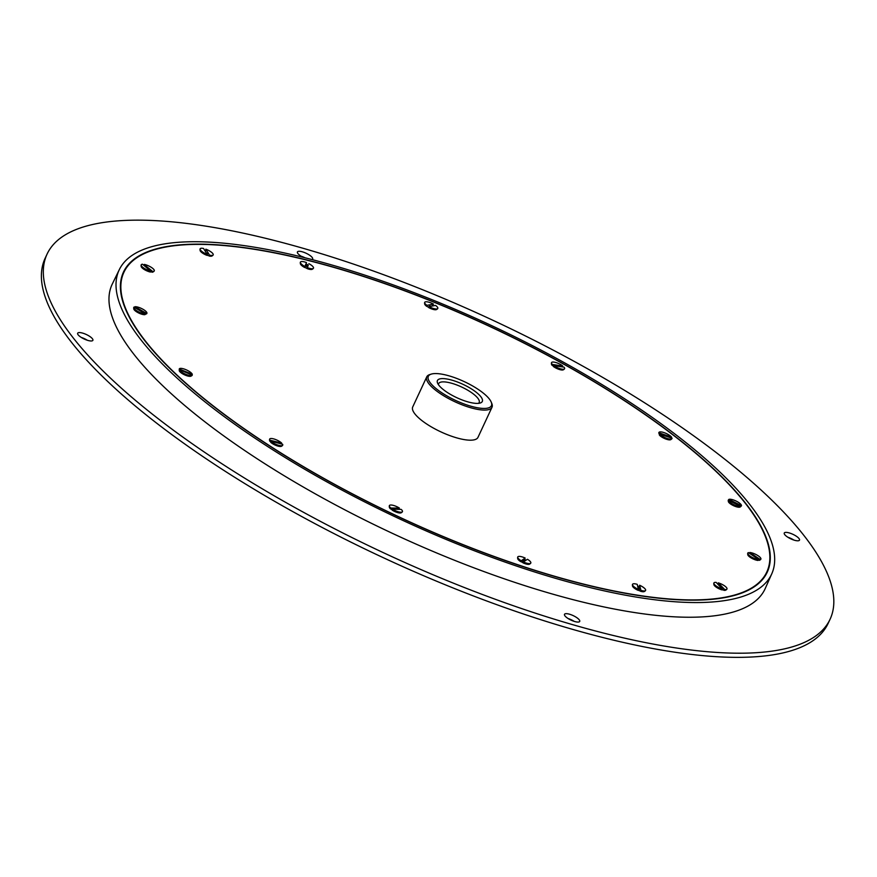 <?xml version="1.0" encoding="UTF-8"?>
<svg xmlns="http://www.w3.org/2000/svg" width="877" height="877" viewBox="0 0 877 877"><rect width="100%" height="100%" fill="white"/><g stroke="black" fill="none" stroke-linecap="round" stroke-linejoin="round"><path stroke-width="1.32" d="M552.017 365.249L552.006 364.361A7.202 2.138 -155 0 1 551.381 363.188L551.48 364.218A6.665 1.984 25 0 0 552.017 365.249L552.433 365.314A6.117 1.82 25 0 0 553.431 366.279M150.57 271.859A6.117 1.82 25 0 0 151.809 271.936L152.149 272.21A6.665 1.984 25 0 0 153.069 271.958L153.924 271.377A7.202 2.138 -155 0 1 152.872 271.651L144.245 264.624M206.983 255.185A6.117 1.82 25 0 0 209.011 255.777L209.165 256.018A6.665 1.984 25 0 0 212.004 255.974L212.848 255.393A7.202 2.138 -155 0 1 209.702 255.415L205.854 249.189A7.202 2.138 -155 0 1 213.199 254.889A7.202 2.138 -155 0 1 209.8 255.207M206.457 252.916L207.509 253.628L207.334 255.306M207.52 253.672A3.004 0.888 25 0 0 206.577 253.102M526.09 560.173A6.117 1.82 25 0 0 524.358 559.296L524.029 560.008L525.367 560.655M521.442 561.861L523.032 560.743A3.004 0.888 25 0 0 522.484 560.567M522.78 560.37L524.205 561.423M638.259 588.434L639.092 588.851A47.994 10.798 110.9 0 1 638.916 587.415L637.886 586.954M718.055 584.345A6.117 1.82 25 0 1 718.307 584.422L718.296 582.865A7.202 2.138 -155 0 1 726.978 589.015A7.202 2.138 -155 0 1 724.72 589.541L723.985 590.32A6.665 1.984 25 0 0 725.772 590.1L726.627 589.519A7.202 2.138 -155 0 1 724.621 589.75M718.296 582.865L724.72 589.541M435.551 305.404A7.202 2.138 -155 0 1 437.776 308.419A7.202 2.138 -155 0 1 429.028 306.654L435.551 305.404M437.722 308.518A7.202 2.138 -155 0 1 437.678 308.627A7.202 2.138 -155 0 1 437.426 308.923A7.202 2.138 -155 0 1 428.93 306.862L429.028 306.654M560.239 578.031A355.141 105.613 25 0 0 767.222 572.232A355.141 105.613 25 0 0 749.309 508.101A355.141 105.613 25 0 0 409.099 292.326A355.141 105.613 25 0 0 123.482 272.056A355.141 105.613 25 0 0 560.239 578.031M328.908 264.152A359.943 107.038 -155 0 1 771.804 573.733A359.943 107.038 -155 0 1 400.12 519.151A359.943 107.038 -155 0 1 119.382 269.502A359.943 107.038 -155 0 1 328.908 264.152M123.92 272.265A354.659 105.47 25 0 0 400.778 517.737A354.659 105.47 25 0 0 766.783 572.034A354.659 105.47 25 0 0 330.618 266.476A354.659 105.47 25 0 0 123.92 272.265L122.955 274.337A354.659 105.47 25 0 0 121.081 279.456M763.1 578.831A354.659 105.47 25 0 0 765.818 574.106L766.783 572.034M126.639 267.54A355.141 105.613 25 0 0 123.021 273.109M766.717 573.262A355.141 105.613 25 0 0 768.647 566.915M578.316 626.288A431.977 128.459 -155 0 1 68.844 332.131A431.977 128.459 -155 0 1 47.062 254.122A431.977 128.459 -155 0 1 492.863 320.258A431.977 128.459 -155 0 1 830.081 619.25A431.977 128.459 -155 0 1 578.316 626.288M784.685 534.553A8.397 2.499 -155 0 1 784.257 533.041A8.397 2.499 -155 0 1 792.929 534.323A8.397 2.499 -155 0 1 799.484 540.144A8.397 2.499 -155 0 1 792.731 539.662A8.397 2.499 -155 0 1 784.685 534.553M564.92 615.829A8.397 2.499 -155 0 1 564.503 614.317A8.397 2.499 -155 0 1 573.163 615.599A8.397 2.499 -155 0 1 579.719 621.42A8.397 2.499 -155 0 1 572.966 620.938A8.397 2.499 -155 0 1 564.92 615.829M78.086 334.74A8.397 2.499 -155 0 1 77.669 333.227A8.397 2.499 -155 0 1 86.33 334.51A8.397 2.499 -155 0 1 92.885 340.32A8.397 2.499 -155 0 1 86.132 339.837A8.397 2.499 -155 0 1 78.086 334.74M303.036 257.301A8.397 2.499 -155 0 1 297.851 253.464A8.397 2.499 -155 0 1 297.424 251.951A8.397 2.499 -155 0 1 306.095 253.234A8.397 2.499 -155 0 1 312.65 259.044A8.397 2.499 -155 0 1 311.982 259.559M119.382 269.502L112.344 283.918A360.228 107.126 25 0 0 130.256 349.495A360.228 107.126 25 0 0 476.233 568.702A360.228 107.126 25 0 0 765.292 588.39L771.804 573.733M748.421 552.598L758.857 559.669A7.202 2.138 -155 0 1 751.326 556.895A7.202 2.138 -155 0 1 747.829 553.047A7.202 2.138 -155 0 1 748.421 552.598M749.747 552.707L749.846 552.499A7.202 2.138 -155 0 1 757.377 555.273A7.202 2.138 -155 0 1 760.874 559.131A7.202 2.138 -155 0 1 760.293 559.57L759.405 560.337A6.665 1.984 25 0 0 759.668 560.206A6.665 1.984 25 0 0 759.877 560.008M749.846 552.499L760.293 559.57M758.857 559.669L757.98 560.436A6.665 1.984 25 0 1 751.501 558.134A6.665 1.984 25 0 1 747.774 554.659L747.675 553.628A7.202 2.138 -155 0 1 747.73 553.255A7.202 2.138 -155 0 1 747.785 553.146M760.819 559.23A7.202 2.138 -155 0 1 760.776 559.34A7.202 2.138 -155 0 1 760.523 559.625A7.202 2.138 -155 0 1 760.195 559.778M758.331 560.184A6.117 1.82 25 0 0 758.989 560.063L759.405 560.337M758.758 559.877A7.202 2.138 -155 0 1 751.753 557.41A7.202 2.138 -155 0 1 747.675 553.628M713.779 583.523L713.878 584.553A6.665 1.984 25 0 0 721.892 589.87L722.527 589.3A7.202 2.138 -155 0 1 713.779 583.523A7.202 2.138 -155 0 1 713.834 583.139A7.202 2.138 -155 0 1 713.889 583.041M722.078 589.739A47.994 27.976 102.1 0 1 722.056 589.717A6.117 1.82 25 0 0 723.733 590.057L723.985 590.32M428.93 306.862L428.798 307.641A6.665 1.984 25 0 0 436.571 309.504L437.426 308.923M426.715 306.347L426.847 305.558A7.202 2.138 -155 0 1 424.567 302.927L424.665 303.957A6.665 1.984 25 0 0 426.715 306.347L426.967 306.292A6.117 1.82 25 0 0 428.831 307.476M433.468 305.799A6.117 1.82 25 0 0 432.482 305.24L433.468 304.1A7.202 2.138 -155 0 0 424.72 302.335L424.632 302.543A7.202 2.138 -155 0 1 424.687 302.444M304.692 267.31A6.117 1.82 25 0 0 307.082 268.395L307.027 268.548A6.665 1.984 25 0 0 312.278 269.25L313.133 268.669A7.202 2.138 -155 0 1 307.356 267.88L308.265 265.029A6.117 1.82 25 0 0 305.974 263.977M300.274 262.672L300.383 263.703A6.665 1.984 25 0 0 304.626 267.463L304.955 266.783A7.202 2.138 -155 0 1 300.274 262.672A7.202 2.138 -155 0 1 300.34 262.3A7.202 2.138 -155 0 1 300.394 262.19M269.787 439.969A7.202 2.138 -155 0 1 269.667 439.07A7.202 2.138 -155 0 1 274.687 439.202A7.202 2.138 -155 0 1 281.638 443.06L269.688 440.177A7.202 2.138 -155 0 1 269.513 439.662L269.612 440.682A6.665 1.984 25 0 0 269.754 441.131L270.226 441.252A6.117 1.82 25 0 0 270.697 441.942M270.73 442.315A6.665 1.984 25 0 0 276.628 445.669A6.665 1.984 25 0 0 281.517 446.24L282.372 445.648A7.202 2.138 -155 0 1 277.044 445.023A7.202 2.138 -155 0 1 270.653 441.372L270.73 442.315M192.271 375.104L179.314 369.688A7.202 2.138 -155 0 0 185.771 374.293A7.202 2.138 -155 0 0 192.271 375.104L192.173 375.312A7.202 2.138 -155 0 1 191.975 375.509A7.202 2.138 -155 0 1 185.266 374.336A7.202 2.138 -155 0 1 179.226 369.897L179.336 370.927A6.665 1.984 25 0 0 184.959 375.027A6.665 1.984 25 0 0 191.12 376.09A6.665 1.984 25 0 0 191.285 375.937M390.671 507.849A7.202 2.138 -155 0 1 389.399 505.58A7.202 2.138 -155 0 1 399.386 508.068L390.583 508.057A7.202 2.138 -155 0 1 389.245 506.172L389.344 507.191A6.665 1.984 25 0 0 390.528 508.89L390.868 508.901A6.117 1.82 25 0 0 392.326 510.008M399.386 508.068L398.224 509.098M392.315 510.217A6.665 1.984 25 0 0 401.238 512.749L402.094 512.157A7.202 2.138 -155 0 1 392.37 509.373L392.315 510.217M491.197 402.05L491.8 403.475A35.99 10.699 -155 0 1 492.008 407.246L477.976 437.36A35.99 10.699 -155 0 1 440.824 431.846A35.99 10.699 -155 0 1 412.727 406.939L426.77 376.825A35.99 10.699 -155 0 1 429.796 374.567L431.276 374.106A34.795 10.349 25 0 0 455.503 400.383A34.795 10.349 25 0 0 491.197 402.05A34.795 10.349 25 0 0 489.651 399.419A34.795 10.349 25 0 0 461.357 380.322A34.795 10.349 25 0 0 431.276 374.106M553.42 365.643L553.431 366.531A6.665 1.984 25 0 0 563.385 369.765L564.24 369.184A7.202 2.138 -155 0 1 553.42 365.643L564.021 367.134A7.202 2.138 -155 0 1 564.591 368.68A7.202 2.138 -155 0 1 560.228 368.757A7.202 2.138 -155 0 1 553.519 365.435M141.076 265.38L141.175 266.411A6.665 1.984 25 0 0 150.351 272.034L151.063 271.464A7.202 2.138 -155 0 1 141.076 265.38A7.202 2.138 -155 0 1 141.131 265.007A7.202 2.138 -155 0 1 141.186 264.898M146.832 313.473A7.202 2.138 -155 0 1 146.799 313.571A7.202 2.138 -155 0 1 146.667 313.758L145.582 314.185M133.688 307.871L133.786 308.901A6.665 1.984 25 0 0 138.117 312.705A6.665 1.984 25 0 0 144.837 314.69L145.681 314.119A7.202 2.138 -155 0 1 138.413 312.004A7.202 2.138 -155 0 1 133.688 307.871A7.202 2.138 -155 0 1 133.743 307.487A7.202 2.138 -155 0 1 133.808 307.388M200 249.397L200.099 250.427A6.665 1.984 25 0 0 206.862 255.317L207.4 254.725A7.202 2.138 -155 0 1 200 249.397A7.202 2.138 -155 0 1 200.055 249.013A7.202 2.138 -155 0 1 200.12 248.915M205.854 249.189L205.678 250.69A6.117 1.82 25 0 0 204.79 250.383M521.102 560.721A7.202 2.138 -155 0 1 517.759 556.961A7.202 2.138 -155 0 1 525.159 558.046L521.004 560.929A7.202 2.138 -155 0 1 517.605 557.542L517.704 558.572A6.665 1.984 25 0 0 520.774 561.664L520.938 561.554A6.117 1.82 25 0 0 523.12 562.727M525.159 558.046L524.358 559.296M523.076 562.881A6.665 1.984 25 0 0 529.598 564.119L530.453 563.538A7.202 2.138 -155 0 1 523.306 562.157L523.076 562.881M632.394 584.904L632.492 585.935A6.665 1.984 25 0 0 637.985 590.298L638.423 589.673A7.202 2.138 -155 0 1 632.394 584.904A7.202 2.138 -155 0 1 632.449 584.52A7.202 2.138 -155 0 1 632.514 584.422M639.629 585.255L640.923 590.374A7.202 2.138 -155 0 0 645.604 590.407A7.202 2.138 -155 0 0 639.629 585.255L639.245 586.691A6.117 1.82 25 0 0 637.656 586.044M640.385 591.219A6.665 1.984 25 0 0 644.398 591.482L645.253 590.901A7.202 2.138 -155 0 1 640.824 590.583L640.342 591.021A6.117 1.82 25 0 1 638.083 590.166M659.285 434.049L659.383 435.047A6.665 1.984 25 0 0 665.27 438.807A6.665 1.984 25 0 0 670.795 439.618L671.65 439.026A7.202 2.138 -155 0 1 665.632 438.138A7.202 2.138 -155 0 1 659.285 434.049L672.056 438.193A7.202 2.138 -155 0 1 672.001 438.533A7.202 2.138 -155 0 1 666.301 438.16A7.202 2.138 -155 0 1 659.383 433.841M658.791 432.997L658.89 432.789A7.202 2.138 -155 0 1 658.945 432.449L658.846 432.657A7.202 2.138 -155 0 0 658.791 432.997L659.296 434.137M728.327 501.315A6.665 1.984 25 0 0 728.327 501.425A6.665 1.984 25 0 0 733.282 505.547A6.665 1.984 25 0 0 740.002 507.092L740.879 506.5A7.202 2.138 -155 0 1 733.621 504.867A7.202 2.138 -155 0 1 728.228 500.405A7.202 2.138 -155 0 1 728.228 500.252L740.879 506.5M552.006 364.361L562.519 366.049M552.104 364.152A7.202 2.138 -155 0 1 551.534 362.596A7.202 2.138 -155 0 1 555.897 362.53A7.202 2.138 -155 0 1 562.617 365.841M492.008 407.246A35.99 10.699 -155 0 1 454.867 401.743A35.99 10.699 -155 0 1 426.77 376.825M144.343 264.415A7.202 2.138 -155 0 1 151.37 267.397A7.202 2.138 -155 0 1 154.275 270.883A7.202 2.138 -155 0 1 152.96 271.442M721.365 587.787L720.554 586.943M722.615 589.092A7.202 2.138 -155 0 1 713.933 582.931A7.202 2.138 -155 0 1 716.191 582.416L722.527 589.3M639.596 590.78L639.092 588.851M639.739 588.719L639.158 588.708A3.004 0.888 25 0 1 639.815 589.114M638.522 589.465A7.202 2.138 -155 0 1 632.547 584.323A7.202 2.138 -155 0 1 637.228 584.345L638.423 589.673M432.482 305.24L432.142 305.952A47.994 17.43 -58 0 1 431.539 306.172M428.031 306.972L430.574 306.358L429.829 305.744M430.574 306.358A3.004 0.888 25 0 0 429.346 305.92M426.847 305.558L426.946 305.349A7.202 2.138 -155 0 1 424.72 302.335M305.536 264.657L307.937 265.753A47.994 1.305 -65.5 0 0 307.487 266.926L307.706 266.597M305.086 265.83L307.487 266.926M305.053 266.575A7.202 2.138 -155 0 1 300.438 262.091A7.202 2.138 -155 0 1 306.468 262.585L304.955 266.783M308.868 263.681A7.202 2.138 -155 0 1 313.484 268.176A7.202 2.138 -155 0 1 307.454 267.671M307.63 266.838A3.004 0.888 25 0 0 307.553 266.783L306.994 268.362M270.752 441.164L282.613 444.255A7.202 2.138 -155 0 1 282.723 445.154A7.202 2.138 -155 0 1 277.702 445.012A7.202 2.138 -155 0 1 270.752 441.164L270.653 441.372M728.732 499.627L728.831 499.419A7.202 2.138 -155 0 1 736.307 501.151A7.202 2.138 -155 0 1 741.493 505.667L741.394 505.876M740.977 506.292A7.202 2.138 -155 0 1 733.501 504.56A7.202 2.138 -155 0 1 728.316 500.043M658.945 432.449A7.202 2.138 -155 0 1 664.645 432.821A7.202 2.138 -155 0 1 671.563 437.141L671.475 437.349M728.831 499.419L741.493 505.667M658.89 432.789L671.563 437.141M523.394 561.949L527.461 559.274A7.202 2.138 -155 0 1 530.804 563.045A7.202 2.138 -155 0 1 523.394 561.949L523.306 562.157M522.966 560.885A47.994 8.244 118.1 0 0 524.029 560.008M207.498 254.516A7.202 2.138 -155 0 1 200.153 248.805A7.202 2.138 -155 0 1 203.552 248.487L207.4 254.725M145.768 313.922A7.202 2.138 -155 0 1 137.963 311.499A7.202 2.138 -155 0 1 133.841 307.279A7.202 2.138 -155 0 1 133.962 307.103L145.681 314.119M146.766 313.549L134.959 306.731A7.202 2.138 -155 0 1 142.765 309.142A7.202 2.138 -155 0 1 146.887 313.363A7.202 2.138 -155 0 1 146.766 313.549L146.667 313.758M151.162 271.256A7.202 2.138 -155 0 1 144.135 268.285A7.202 2.138 -155 0 1 141.23 264.799A7.202 2.138 -155 0 1 142.545 264.229L151.063 271.464M478.48 403.343A22.353 6.643 25 0 0 479.171 402.521A22.353 6.643 25 0 0 478.042 398.487A22.353 6.643 25 0 0 456.621 384.904A22.353 6.643 25 0 0 438.643 383.633A22.353 6.643 25 0 0 438.456 384.685M481.056 396.996A24.753 7.356 -155 0 1 480.223 403.014A24.753 7.356 -155 0 1 456.764 397.676A24.753 7.356 -155 0 1 437.59 383.139A24.753 7.356 -155 0 1 453.826 380.728A24.753 7.356 -155 0 1 481.056 396.996M521.004 560.929L520.774 561.664M301.041 256.161A8.397 2.499 -155 0 1 304.955 257.772M81.276 337.437A8.397 2.499 -155 0 1 87.338 340.265M568.11 618.526A8.397 2.499 -155 0 1 574.172 621.354M787.875 537.25A8.397 2.499 -155 0 1 793.926 540.079M830.081 619.25L828.14 623.394A431.977 128.459 -155 0 1 480.728 598.739A431.977 128.459 -155 0 1 66.915 336.275A431.977 128.459 -155 0 1 45.133 258.266L47.062 254.122M639.245 586.691L638.916 587.415M426.946 305.349L433.468 304.1M152.149 272.21L152.872 271.651M269.688 440.177L269.754 441.131M179.325 368.833A7.202 2.138 -155 0 1 185.825 369.645A7.202 2.138 -155 0 1 192.282 374.26L179.237 369.042M209.165 256.018L209.702 255.415M205.678 250.69L205.393 251.304M307.027 268.548L307.356 267.88M308.265 265.029L307.937 265.753M392.457 509.164L401.173 509.394A7.202 2.138 -155 0 1 402.444 511.664A7.202 2.138 -155 0 1 392.457 509.164L392.37 509.373M390.583 508.057L390.528 508.89M393.707 509.197L395.176 509.241M759.668 560.206L760.523 559.625M728.327 501.425L728.228 500.405M191.12 376.09L191.975 375.509"/></g></svg>
